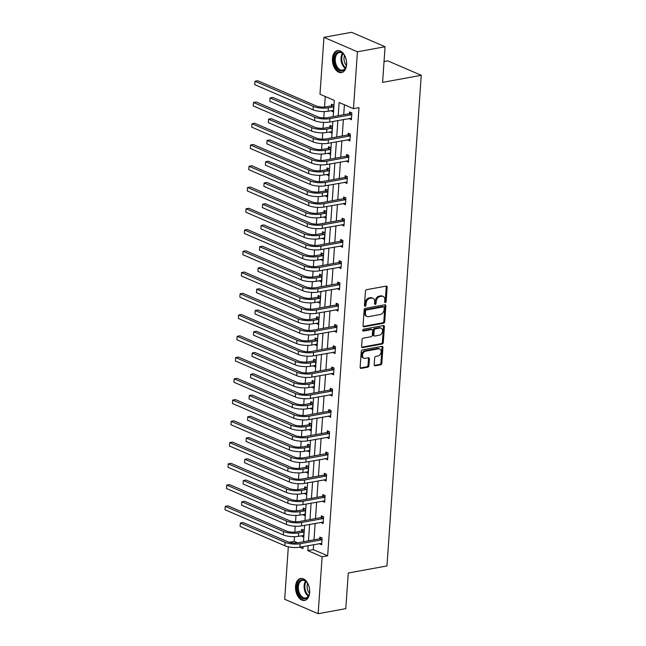 <?xml version="1.0" encoding="UTF-8"?>
<svg xmlns="http://www.w3.org/2000/svg" width="646" height="646" viewBox="0 0 646 646"><rect width="100%" height="100%" fill="white"/><g stroke="black" fill="none" stroke-linecap="round" stroke-linejoin="round"><path stroke-width="0.97" d="M385.331 302.538A0.985 0.711 113.3 0 0 386.155 301.456L387.148 287.252A1.405 1.017 113.3 0 0 386.155 286.113L366.629 289.683A1.405 1.017 113.3 0 0 365.45 291.217L364.457 305.421A0.985 0.711 113.3 0 0 365.975 305.146L366.104 303.305A4.498 3.262 113.3 0 1 369.875 298.395L371.507 298.097A4.498 3.262 113.3 0 1 372.984 298.25A4.498 3.262 113.3 0 1 374.68 301.739L374.551 303.58A0.985 0.711 113.3 0 0 376.069 303.305L376.198 301.464A4.498 3.262 113.3 0 1 379.969 296.546L381.592 296.256A4.498 3.262 113.3 0 1 383.078 296.401A4.498 3.262 113.3 0 1 384.766 299.897L384.636 301.739A0.985 0.711 113.3 0 0 385.331 302.538M384.661 302.053A0.985 0.711 113.3 0 0 385.25 301.068L386.243 286.856A1.405 1.017 113.3 0 0 386.098 286.121M364.481 305.744A0.985 0.711 113.3 0 0 365.071 304.759L365.2 302.917L366.104 303.305M374.575 303.903A0.985 0.711 113.3 0 0 375.165 302.909L375.294 301.076L376.198 301.464M295.545 586.407A11.168 6.92 79.6 0 1 300.592 578.469A11.168 6.92 79.6 0 1 309.66 592.495A11.168 6.92 79.6 0 1 304.605 600.433A11.168 6.92 79.6 0 1 295.545 586.407M332.456 58.56A11.168 6.92 79.6 0 1 337.503 50.614A11.168 6.92 79.6 0 1 346.571 64.64A11.168 6.92 79.6 0 1 341.516 72.586A11.168 6.92 79.6 0 1 332.456 58.56M374.187 364.683A1.405 1.017 113.3 0 0 375.173 365.822L380.655 364.82A1.405 1.017 113.3 0 0 381.834 363.278L382.941 347.5A1.405 1.017 113.3 0 0 381.947 346.361L362.414 349.93A1.405 1.017 113.3 0 0 361.243 351.464L360.137 367.251A1.405 1.017 113.3 0 0 361.13 368.39L367.744 367.178A1.405 1.017 113.3 0 0 368.923 365.644L369.399 358.885A1.405 1.017 113.3 0 0 368.406 357.747L365.119 358.344A3.763 2.729 113.3 0 1 363.884 358.223A3.763 2.729 113.3 0 1 362.6 354.493A3.763 2.729 113.3 0 1 365.62 351.19L378.475 348.84A3.763 2.729 113.3 0 1 379.719 348.969A3.763 2.729 113.3 0 1 381.003 352.7A3.763 2.729 113.3 0 1 377.975 355.994L375.835 356.39A1.405 1.017 113.3 0 0 374.656 357.924L374.187 364.683M333.191 116.643L334.329 100.421L319.98 94.235L323.961 37.347L351.594 32.3L385.073 46.738L382.585 82.365L421.265 75.299L386.954 565.953L348.275 573.018L345.78 608.653L318.147 613.7L284.668 599.262L288.334 546.807M385.073 46.738L357.44 51.785L353.467 108.673L339.126 102.488L338.197 115.731M313.657 544.651L313.31 549.617L327.651 555.802L358.99 107.664L353.467 108.673M327.651 555.802L322.128 556.812L318.147 613.7M383.562 323.226A1.405 1.017 113.3 0 0 384.741 321.684L385.848 305.905A1.405 1.017 113.3 0 0 384.855 304.767L365.329 308.336A1.405 1.017 113.3 0 0 364.15 309.87L363.044 325.657A1.405 1.017 113.3 0 0 364.037 326.795L383.562 323.226L382.658 322.83A1.405 1.017 113.3 0 0 383.837 321.296L384.943 305.518A1.405 1.017 113.3 0 0 384.798 304.775M384.394 326.706L383.288 342.485A1.405 1.017 113.3 0 1 382.109 344.019L362.584 347.588A1.405 1.017 113.3 0 1 361.59 346.45L362.059 339.699A1.405 1.017 113.3 0 1 363.238 338.157L371.159 336.711A1.405 1.017 113.3 0 0 372.338 335.177L372.653 330.695A1.405 1.017 113.3 0 0 371.66 329.557L363.415 331.067A0.985 0.711 113.3 0 1 363.545 329.194L383.401 325.568A1.405 1.017 113.3 0 1 384.394 326.706L383.49 326.311L382.384 342.097L383.288 342.485M323.961 37.347L357.44 51.785M421.265 75.299L387.786 60.861L384.039 61.548M302.804 514.539L305.049 515.807L305.526 509L303.265 508.022L303.152 509.549M305.776 472.024L308.021 473.3L308.497 466.485L306.236 465.508L306.131 467.042M308.756 429.517L310.992 430.785L311.469 423.97L309.208 423.001L309.103 424.527M311.727 387.002L313.964 388.278L314.44 381.463L312.18 380.486L312.075 382.02M314.699 344.488L316.936 345.763L317.412 338.948L315.151 337.971L315.046 339.505M317.671 301.981L319.915 303.249L320.392 296.441L318.123 295.464L318.018 296.99M320.642 259.466L322.887 260.742L323.363 253.926L321.102 252.949L320.989 254.484M323.614 216.959L325.859 218.227L326.335 211.42L324.074 210.443L323.961 211.969M326.585 174.444L328.83 175.72L329.307 168.905L327.046 167.928L326.941 169.462M329.557 131.937L331.802 133.205L332.278 126.39L330.017 125.421L329.912 126.947M325.277 96.52L324.542 107.026M324.227 111.572L323.783 117.895M323.468 122.377L323.057 128.279M322.742 132.826L322.297 139.148M321.983 143.63L321.571 149.533M321.256 154.087L320.812 160.402M320.497 164.883L320.085 170.786M319.77 175.341L319.326 181.663M319.011 186.145L318.599 192.048M318.284 196.594L317.84 202.917M317.525 207.398L317.113 213.301M316.79 217.855L316.354 224.17M316.039 228.652L315.628 234.555M315.305 239.109L314.868 245.432M314.554 249.913L314.142 255.816M313.819 260.362L313.383 266.685M313.068 271.167L312.656 277.069M312.333 281.616L311.897 287.938M311.582 292.42L311.17 298.323M310.847 302.877L310.403 309.192M310.096 313.673L309.684 319.576M309.361 324.13L308.917 330.453M308.61 334.935L308.19 340.838M307.876 345.384L307.431 351.707M307.125 356.188L306.705 362.091M306.39 366.645L305.946 372.96M305.631 377.442L305.219 383.344M304.904 387.899L304.46 394.221M304.145 398.703L303.733 404.606M303.418 409.152L302.974 415.475M302.659 419.957L302.247 425.859M301.932 430.406L301.488 436.728M301.173 441.21L300.761 447.113M300.447 451.667L300.002 457.982M299.687 462.463L299.276 468.366M298.961 472.92L298.517 479.243M298.202 483.725L297.79 489.628M297.475 494.174L297.031 500.497M296.716 504.978L296.304 510.881M295.989 515.435L295.545 521.75M295.23 526.232L294.818 532.134M294.495 536.689L294.172 541.364L297.572 542.834M331.051 110.676L333.288 111.952L333.764 105.136L331.503 104.159L331.398 105.694M328.071 153.191L330.316 154.459L330.792 147.651L328.531 146.674L328.426 148.2M325.1 195.698L327.344 196.973L327.821 190.158L325.56 189.181L325.447 190.715M322.128 238.213L324.373 239.488L324.849 232.673L322.588 231.696L322.475 233.23M319.156 280.727L321.401 281.995L321.878 275.18L319.608 274.211L319.504 275.737M316.185 323.234L318.421 324.51L318.898 317.695L316.637 316.718L316.532 318.252M313.213 365.749L315.45 367.017L315.926 360.21L313.665 359.233L313.56 360.759M310.241 408.256L312.478 409.532L312.955 402.716L310.694 401.739L310.589 403.274M307.262 450.771L309.507 452.038L309.983 445.231L307.722 444.254L307.617 445.78M304.29 493.278L306.535 494.553L307.012 487.738L304.75 486.761L304.646 488.295M301.319 535.792L303.563 537.068L304.04 530.253L301.779 529.276L301.666 530.81M294.172 541.364L289.142 542.285M299.792 547.186L302.99 548.559L303.127 546.573M308.134 545.66L307.787 550.626L322.128 556.812M337.858 120.544L336.711 136.984M336.372 141.797L335.226 158.246M334.886 163.058L333.74 179.499M333.401 184.312L332.254 200.753M331.915 205.565L330.768 222.014M330.429 226.827L329.274 243.267M328.943 248.08L327.788 264.521M327.457 269.334L326.303 285.774M325.972 290.587L324.817 307.036M324.486 311.848L323.331 328.289M323 333.102L321.845 349.543M321.506 354.355L320.359 370.804M320.02 375.617L318.874 392.057M318.535 396.87L317.388 413.311M317.049 418.123L315.902 434.564M315.563 439.377L314.416 455.826M314.077 460.638L312.93 477.079M312.591 481.892L311.445 498.332M311.106 503.145L309.959 519.594M309.62 524.407L308.473 540.847M303.467 541.76L304.613 525.319M304.952 520.506L306.099 504.066M306.438 499.245L307.585 482.804M307.924 477.992L309.071 461.551M309.41 456.738L310.556 440.297M310.896 435.485L312.042 419.036M312.381 414.223L313.536 397.783M313.867 392.97L315.022 376.529M315.353 371.716L316.508 355.276M316.839 350.455L317.993 334.014M318.325 329.202L319.479 312.761M319.81 307.948L320.965 291.507M321.304 286.695L322.451 270.246M322.79 265.433L323.937 248.993M324.276 244.18L325.423 227.739M325.762 222.927L326.908 206.486M327.247 201.673L328.394 185.224M328.733 180.412L329.88 163.971M330.219 159.158L331.366 142.718M331.705 137.905L332.851 121.456M313.31 549.617L307.787 550.626M344.415 104.773L343.72 114.722M343.389 119.534L342.235 135.975M341.895 140.788L340.749 157.236M340.41 162.049L339.263 178.49M338.924 183.303L337.777 199.743M337.438 204.556L336.291 220.997M335.952 225.817L334.806 242.258M334.466 247.071L333.32 263.511M332.981 268.324L331.834 284.765M331.495 289.578L330.348 306.026M330.009 310.839L328.862 327.28M328.523 332.092L327.377 348.533M327.038 353.346L325.883 369.787M325.552 374.599L324.397 391.048M324.066 395.861L322.911 412.301M322.58 417.114L321.425 433.555M321.094 438.368L319.94 454.816M319.6 459.629L318.454 476.07M318.115 480.882L316.968 497.323M316.629 502.136L315.482 518.577M315.143 523.389L313.996 539.838M319.77 538.611L319.875 537.076L322.136 538.053L321.66 544.869L319.423 543.593M321.256 517.357L321.361 515.823L323.622 516.8L323.145 523.615L320.909 522.339M322.742 496.096L322.847 494.57L325.108 495.547L324.631 502.354L322.394 501.086M324.227 474.842L324.332 473.316L326.593 474.285L326.117 481.1L323.88 479.833M325.713 453.589L325.818 452.055L328.079 453.032L327.603 459.847L325.366 458.571M327.199 432.335L327.304 430.801L329.565 431.778L329.089 438.586L326.852 437.318M328.685 411.074L328.79 409.548L331.059 410.525L330.582 417.332L328.338 416.064M330.171 389.821L330.276 388.286L332.545 389.263L332.068 396.079L329.823 394.803M331.656 368.567L331.769 367.033L334.03 368.01L333.554 374.825L331.309 373.55M333.142 347.306L333.255 345.78L335.516 346.757L335.04 353.564L332.795 352.296M334.628 326.052L334.741 324.526L337.002 325.495L336.526 332.31L334.281 331.043M336.114 304.799L336.227 303.265L338.488 304.242L338.011 311.057L335.767 309.781M337.608 283.546L337.713 282.011L339.974 282.988L339.497 289.796L337.252 288.528M339.093 262.284L339.198 260.758L341.459 261.735L340.983 268.542L338.738 267.274M340.579 241.031L340.684 239.496L342.945 240.474L342.469 247.289L340.224 246.013M342.065 219.777L342.17 218.243L344.431 219.22L343.955 226.035L341.718 224.76M343.551 198.516L343.656 196.99L345.917 197.967L345.44 204.774L343.204 203.506M345.037 177.262L345.142 175.736L347.403 176.705L346.926 183.521L344.689 182.253M346.522 156.009L346.627 154.475L348.888 155.452L348.412 162.267L346.175 160.991M348.008 134.756L348.113 133.221L350.374 134.198L349.898 141.006L347.661 139.738M349.494 113.494L349.599 111.968L351.86 112.945L351.384 119.752L349.147 118.484M331.027 110.975L333.384 110.547M349.123 118.775L351.489 118.347M329.541 132.228L331.899 131.8M347.637 140.037L350.003 139.601M328.055 153.49L330.413 153.054M346.151 161.29L348.517 160.862M326.569 174.743L328.927 174.307M344.665 182.543L347.023 182.115M325.083 195.996L327.441 195.568M343.179 203.805L345.537 203.369M323.598 217.25L325.955 216.822M341.694 225.058L344.052 224.622M322.112 238.511L324.47 238.075M340.208 246.312L342.566 245.884M320.626 259.765L322.984 259.337M338.722 267.565L341.08 267.137M319.132 281.018L321.498 280.59M337.236 288.827L339.594 288.391M317.646 302.28L320.012 301.844M335.75 310.08L338.108 309.652M316.16 323.533L318.526 323.097M334.265 331.333L336.623 330.905M314.675 344.786L317.041 344.358M332.779 352.595L335.137 352.159M313.189 366.04L315.555 365.612M331.293 373.848L333.651 373.412M311.703 387.301L314.061 386.865M329.799 395.102L332.165 394.674M310.217 408.555L312.575 408.127M328.313 416.355L330.679 415.927M308.731 429.808L311.089 429.38M326.828 437.617L329.194 437.18M307.246 451.07L309.604 450.633M325.342 458.87L327.708 458.442M305.76 472.323L308.118 471.887M323.856 480.123L326.222 479.695M304.274 493.576L306.632 493.148M322.37 501.385L324.728 500.949M302.788 514.83L305.146 514.402M320.884 522.638L323.242 522.202M301.302 536.091L303.66 535.655M319.399 543.892L321.756 543.464M383.078 296.401L382.174 296.013A4.498 3.262 113.3 0 0 380.688 295.86L381.592 296.256M375.294 301.076A4.498 3.262 113.3 0 1 379.065 296.159L380.688 295.86M372.984 298.25L372.08 297.854A4.498 3.262 113.3 0 0 370.602 297.709L371.507 298.097M365.2 302.917A4.498 3.262 113.3 0 1 368.971 298L370.602 297.709M363.189 326.392L382.658 322.83M384.225 307.657A0.985 0.711 113.3 0 0 383.53 306.858L366.387 309.991A0.985 0.711 113.3 0 0 365.563 311.065L365.426 313.003A4.498 3.262 113.3 0 0 367.122 316.5A4.498 3.262 113.3 0 0 368.6 316.653L380.316 314.505A4.498 3.262 113.3 0 0 384.087 309.595L384.225 307.657M383.853 306.89L382.949 306.503A0.985 0.711 113.3 0 0 382.626 306.47L383.53 306.858M367.122 316.5L366.217 316.112A4.498 3.262 113.3 0 1 364.522 312.616L364.659 310.678A0.985 0.711 113.3 0 1 365.483 309.604L382.626 306.47M361.736 347.185L381.205 343.632A1.405 1.017 113.3 0 0 382.384 342.097M372.12 329.605L371.216 329.218A1.405 1.017 113.3 0 0 370.756 329.169L362.761 330.631M379.38 335.209A3.763 2.729 113.3 0 0 382.4 331.915A3.763 2.729 113.3 0 0 381.116 328.184A3.763 2.729 113.3 0 0 379.88 328.055L375.35 328.887A1.405 1.017 113.3 0 0 374.171 330.421L373.856 334.903A1.405 1.017 113.3 0 0 374.85 336.041L379.38 335.209M381.116 328.184L380.211 327.788A3.763 2.729 113.3 0 0 378.976 327.667L379.88 328.055M374.389 335.993L373.485 335.605A1.405 1.017 113.3 0 1 372.952 334.507L373.267 330.025A1.405 1.017 113.3 0 1 374.446 328.491L378.976 327.667M383.49 326.311A1.405 1.017 113.3 0 0 383.336 325.576M379.719 348.969L378.814 348.582A3.763 2.729 113.3 0 0 377.571 348.452L378.475 348.84M363.884 358.223L362.979 357.836A3.763 2.729 113.3 0 1 361.695 354.097A3.763 2.729 113.3 0 1 364.715 350.802L377.571 348.452M360.282 367.986L366.839 366.791A1.405 1.017 113.3 0 0 368.018 365.248L368.486 358.498A1.405 1.017 113.3 0 0 368.341 357.763M374.333 365.418L379.751 364.425A1.405 1.017 113.3 0 0 380.93 362.89L382.028 347.112A1.405 1.017 113.3 0 0 381.883 346.369M331.035 105.928L326.109 106.832A7.154 2.148 -176 0 1 316.064 105.887L257.738 80.742L254.976 81.243L313.294 106.396A10.74 3.214 4 0 0 328.378 107.801L333.296 106.905L331.035 105.928L332.843 104.741M254.734 84.65L254.976 81.243L254.734 84.65L313.06 109.796A10.74 3.214 4 0 0 328.136 111.209L333.393 110.418M351.755 114.471L349.139 113.728L327.635 117.661A7.154 2.148 -176 0 1 317.582 116.724L272.83 97.425L270.068 97.934L314.82 117.225A10.74 3.214 4 0 0 329.896 118.638L351.4 114.705M269.834 101.341L270.068 97.934L269.834 101.341L314.578 120.632A10.74 3.214 4 0 0 329.654 122.046L351.497 118.226M349.139 113.728L350.94 112.541M329.549 127.181L324.623 128.086A7.154 2.148 -176 0 1 314.578 127.141L256.252 101.995L253.49 102.504L311.808 127.65A10.74 3.214 4 0 0 326.884 129.063L331.81 128.158L329.549 127.181L331.358 125.994M253.248 105.912L253.49 102.504L253.248 105.912L311.574 131.057A10.74 3.214 4 0 0 326.65 132.47L331.907 131.679M328.063 148.443L323.137 149.339A7.154 2.148 -176 0 1 313.092 148.402L254.766 123.257L252.005 123.757L310.322 148.903A10.74 3.214 4 0 0 325.398 150.316L330.324 149.412L328.063 148.443L329.872 147.248M251.762 127.165L252.005 123.757L251.762 127.165L310.088 152.311A10.74 3.214 4 0 0 325.164 153.724L330.421 152.932M350.269 135.725L347.653 134.99L326.149 138.914A7.154 2.148 -176 0 1 316.096 137.978L271.344 118.686L268.583 119.187L313.334 138.486A10.74 3.214 4 0 0 328.41 139.891L349.914 135.967M268.34 122.595L268.583 119.187L268.34 122.595L313.092 141.886A10.74 3.214 4 0 0 328.168 143.299L350.011 139.479M347.653 134.99L349.454 133.803M348.783 156.986L346.159 156.243L324.655 160.176A7.154 2.148 -176 0 1 314.61 159.231L269.858 139.94L267.097 140.44L311.848 159.74A10.74 3.214 4 0 0 326.924 161.153L348.428 157.22M266.855 143.848L267.097 140.44L266.855 143.848L311.606 163.147A10.74 3.214 4 0 0 326.682 164.552L348.525 160.733M346.159 156.243L347.968 155.056M337.898 52.156A9.666 5.992 79.6 0 1 343.979 54.757A9.666 5.992 79.6 0 1 346.111 66.417A9.666 5.992 79.6 0 1 342.889 70.721A9.666 5.992 79.6 0 1 334.781 63.76A9.666 5.992 79.6 0 1 337.898 52.156M344.124 54.958A8.947 5.548 -100.4 0 0 339.336 52.536A8.947 5.548 -100.4 0 0 338.633 52.746A8.947 5.548 -100.4 0 0 335.613 62.912A8.947 5.548 -100.4 0 0 342.558 70.139A8.947 5.548 -100.4 0 0 343.26 69.929A8.947 5.548 -100.4 0 0 346.175 66.183M338.294 50.541A11.095 6.88 -100.4 0 0 337.527 50.784A11.095 6.88 -100.4 0 0 333.756 63.308A11.095 6.88 -100.4 0 0 342.283 72.368M346.345 65.399A7.041 4.369 79.6 0 1 344.552 55.629M300.988 580.003A9.666 5.992 79.6 0 1 307.068 582.603A9.666 5.992 79.6 0 1 309.2 594.272A9.666 5.992 79.6 0 1 305.978 598.567A9.666 5.992 79.6 0 1 297.871 591.607A9.666 5.992 79.6 0 1 300.988 580.003M307.213 582.813A8.947 5.548 -100.4 0 0 302.425 580.383A8.947 5.548 -100.4 0 0 301.722 580.592A8.947 5.548 -100.4 0 0 298.702 590.759A8.947 5.548 -100.4 0 0 305.647 597.986A8.947 5.548 -100.4 0 0 306.349 597.784A8.947 5.548 -100.4 0 0 309.264 594.029M301.383 578.396A11.095 6.88 -100.4 0 0 300.616 578.63A11.095 6.88 -100.4 0 0 296.845 591.155A11.095 6.88 -100.4 0 0 305.372 600.223M309.434 593.254A7.041 4.369 79.6 0 1 307.641 583.475M326.577 169.696L321.651 170.592A7.154 2.148 -176 0 1 311.598 169.656L253.28 144.51L250.519 145.011L308.836 170.156A10.74 3.214 4 0 0 323.912 171.57L328.838 170.673L326.577 169.696L328.386 168.509M250.277 148.418L250.519 145.011L250.277 148.418L308.602 173.564A10.74 3.214 4 0 0 323.678 174.977L328.935 174.186M347.298 178.239L344.673 177.497L323.17 181.429A7.154 2.148 -176 0 1 313.124 180.492L268.373 161.193L265.611 161.702L310.363 180.993A10.74 3.214 4 0 0 325.439 182.406L346.942 178.474M265.369 165.11L265.611 161.702L265.369 165.11L310.12 184.401A10.74 3.214 4 0 0 325.196 185.814L347.039 181.994M344.673 177.497L346.482 176.31M325.091 190.95L320.166 191.854A7.154 2.148 -176 0 1 310.112 190.909L251.795 165.764L249.025 166.272L307.351 191.418A10.74 3.214 4 0 0 322.427 192.831L327.352 191.927L325.091 190.95L326.9 189.762M248.791 169.672L249.025 166.272L248.791 169.672L307.116 194.826A10.74 3.214 4 0 0 322.192 196.231L327.449 195.439M345.812 199.493L343.188 198.758L321.684 202.683A7.154 2.148 -176 0 1 311.638 201.746L266.887 182.447L264.125 182.955L308.869 202.246A10.74 3.214 4 0 0 323.953 203.66L345.457 199.727M263.883 186.363L264.125 182.955L263.883 186.363L308.635 205.654A10.74 3.214 4 0 0 323.711 207.067L345.545 203.248M343.188 198.758L344.996 197.563M323.606 212.211L318.68 213.107A7.154 2.148 -176 0 1 308.626 212.163L250.309 187.017L247.539 187.526L305.865 212.671A10.74 3.214 4 0 0 320.941 214.084L325.867 213.18L323.606 212.211L325.414 211.016M247.305 190.933L247.539 187.526L247.305 190.933L305.631 216.079A10.74 3.214 4 0 0 320.707 217.492L325.964 216.701M344.326 220.746L341.702 220.011L320.198 223.944A7.154 2.148 -176 0 1 310.153 222.999L265.401 203.708L262.639 204.209L307.383 223.508A10.74 3.214 4 0 0 322.459 224.913L343.963 220.989M262.397 207.616L262.639 204.209L262.397 207.616L307.149 226.907A10.74 3.214 4 0 0 322.225 228.321L344.06 224.501M341.702 220.011L343.51 218.824M322.12 233.464L317.194 234.361A7.154 2.148 -176 0 1 307.141 233.424L248.823 208.278L246.053 208.779L304.379 233.925A10.74 3.214 4 0 0 319.455 235.338L324.381 234.441L322.12 233.464L323.929 232.277M245.819 212.187L246.053 208.779L245.819 212.187L304.145 237.332A10.74 3.214 4 0 0 319.221 238.745L324.478 237.954M342.84 242.008L340.216 241.265L318.712 245.197A7.154 2.148 -176 0 1 308.659 244.253L263.915 224.961L261.154 225.47L305.897 244.761A10.74 3.214 4 0 0 320.973 246.174L342.477 242.242M260.911 228.87L261.154 225.47L260.911 228.87L305.663 248.169A10.74 3.214 4 0 0 320.739 249.582L342.574 245.755M340.216 241.265L342.025 240.078M320.634 254.718L315.708 255.622A7.154 2.148 -176 0 1 305.655 254.677L247.329 229.532L244.568 230.033L302.893 255.186A10.74 3.214 4 0 0 317.969 256.591L322.895 255.695L320.634 254.718L322.443 253.531M244.333 233.44L244.568 230.033L244.333 233.44L302.659 258.586A10.74 3.214 4 0 0 317.735 259.999L322.992 259.207M341.354 263.261L338.73 262.518L317.226 266.451A7.154 2.148 -176 0 1 307.173 265.514L262.429 246.215L259.668 246.724L304.411 266.015A10.74 3.214 4 0 0 319.487 267.428L340.991 263.495M259.426 250.131L259.668 246.724L259.426 250.131L304.177 269.422A10.74 3.214 4 0 0 319.253 270.835L341.088 267.016M338.73 262.518L340.539 261.331M319.148 275.971L314.222 276.876A7.154 2.148 -176 0 1 304.169 275.931L245.843 250.785L243.082 251.294L301.407 276.44A10.74 3.214 4 0 0 316.483 277.853L321.409 276.948L319.148 275.971L320.949 274.784M242.848 254.702L243.082 251.294L242.848 254.702L301.165 279.847A10.74 3.214 4 0 0 316.241 281.26L321.506 280.469M339.869 284.515L337.244 283.78L315.741 287.704A7.154 2.148 -176 0 1 305.687 286.767L260.944 267.476L258.174 267.977L302.926 287.268A10.74 3.214 4 0 0 318.002 288.681L339.505 284.757M257.94 271.385L258.174 267.977L257.94 271.385L302.691 290.676A10.74 3.214 4 0 0 317.767 292.089L339.602 288.269M337.244 283.78L339.053 282.593M317.662 297.233L312.737 298.129A7.154 2.148 -176 0 1 302.683 297.192L244.358 272.047L241.596 272.547L299.922 297.693A10.74 3.214 4 0 0 314.998 299.106L319.923 298.202L317.662 297.233L319.463 296.038M241.362 275.955L241.596 272.547L241.362 275.955L299.679 301.101A10.74 3.214 4 0 0 314.755 302.514L320.02 301.722M316.177 318.486L311.251 319.382A7.154 2.148 -176 0 1 301.197 318.446L242.872 293.3L240.11 293.801L298.436 318.946A10.74 3.214 4 0 0 313.512 320.359L318.438 319.463L316.177 318.486L317.977 317.299M239.876 297.208L240.11 293.801L239.876 297.208L298.194 322.354A10.74 3.214 4 0 0 313.27 323.767L318.535 322.976M314.691 339.739L309.765 340.644A7.154 2.148 -176 0 1 299.712 339.699L241.386 314.554L238.624 315.062L296.95 340.208A10.74 3.214 4 0 0 312.026 341.621L316.952 340.717L314.691 339.739L316.492 338.552M238.39 318.462L238.624 315.062L238.39 318.462L296.708 343.615A10.74 3.214 4 0 0 311.784 345.021L317.049 344.229M313.197 361.001L308.279 361.897A7.154 2.148 -176 0 1 298.226 360.952L239.9 335.807L237.139 336.316L295.464 361.461A10.74 3.214 4 0 0 310.54 362.874L315.466 361.97L313.197 361.001L315.006 359.806M236.896 339.723L237.139 336.316L236.896 339.723L295.222 364.869A10.74 3.214 4 0 0 310.298 366.282L315.563 365.491M311.711 382.254L306.785 383.151A7.154 2.148 -176 0 1 296.74 382.214L238.414 357.068L235.653 357.569L293.978 382.715A10.74 3.214 4 0 0 309.054 384.128L313.98 383.231L311.711 382.254L313.52 381.067M235.41 360.977L235.653 357.569L235.41 360.977L293.736 386.122A10.74 3.214 4 0 0 308.812 387.535L314.077 386.744M310.225 403.508L305.3 404.412A7.154 2.148 -176 0 1 295.254 403.467L236.929 378.322L234.167 378.822L292.493 403.976A10.74 3.214 4 0 0 307.569 405.381L312.494 404.485L310.225 403.508L312.034 402.321M233.925 382.23L234.167 378.822L233.925 382.23L292.25 407.376A10.74 3.214 4 0 0 307.326 408.789L312.583 407.997M308.74 424.761L303.814 425.666A7.154 2.148 -176 0 1 293.769 424.721L235.443 399.575L232.681 400.084L290.999 425.23A10.74 3.214 4 0 0 306.083 426.643L311.001 425.738L308.74 424.761L310.548 423.574M232.439 403.492L232.681 400.084L232.439 403.492L290.765 428.637A10.74 3.214 4 0 0 305.841 430.05L311.097 429.259M307.254 446.023L302.328 446.919A7.154 2.148 -176 0 1 292.283 445.982L233.957 420.829L231.195 421.337L289.513 446.483A10.74 3.214 4 0 0 304.589 447.896L309.515 446.992L307.254 446.023L309.063 444.828M230.953 424.745L231.195 421.337L230.953 424.745L289.279 449.891A10.74 3.214 4 0 0 304.355 451.304L309.612 450.512M305.768 467.276L300.842 468.172A7.154 2.148 -176 0 1 290.797 467.236L232.471 442.09L229.71 442.591L288.027 467.736A10.74 3.214 4 0 0 303.103 469.149L308.029 468.253L305.768 467.276L307.577 466.089M229.467 445.998L229.71 442.591L229.467 445.998L287.793 471.144A10.74 3.214 4 0 0 302.869 472.557L308.126 471.766M304.282 488.529L299.356 489.434A7.154 2.148 -176 0 1 289.303 488.489L230.985 463.343L228.224 463.852L286.541 488.998A10.74 3.214 4 0 0 301.617 490.411L306.543 489.507L304.282 488.529L306.091 487.342M227.981 467.252L228.224 463.852L227.981 467.252L286.307 492.405A10.74 3.214 4 0 0 301.383 493.81L306.64 493.019M338.383 305.776L335.759 305.033L314.255 308.966A7.154 2.148 -176 0 1 304.201 308.021L259.458 288.73L256.688 289.23L301.44 308.53A10.74 3.214 4 0 0 316.516 309.943L338.019 306.01M256.454 292.638L256.688 289.23L256.454 292.638L301.206 311.937A10.74 3.214 4 0 0 316.282 313.342L338.116 309.523M335.759 305.033L337.567 303.846M336.897 327.029L334.273 326.287L312.769 330.219A7.154 2.148 -176 0 1 302.716 329.282L257.972 309.983L255.202 310.492L299.954 329.783A10.74 3.214 4 0 0 315.03 331.196L336.534 327.264M254.968 313.899L255.202 310.492L254.968 313.899L299.72 333.191A10.74 3.214 4 0 0 314.796 334.604L336.631 330.784M334.273 326.287L336.082 325.1M335.411 348.283L332.787 347.548L311.283 351.472A7.154 2.148 -176 0 1 301.23 350.536L256.478 331.236L253.716 331.745L298.468 351.036A10.74 3.214 4 0 0 313.544 352.45L335.048 348.517M253.482 335.153L253.716 331.745L253.482 335.153L298.226 354.444A10.74 3.214 4 0 0 313.31 355.857L335.145 352.038M332.787 347.548L334.596 346.353M333.917 369.536L331.301 368.801L309.797 372.734A7.154 2.148 -176 0 1 299.744 371.789L254.992 352.498L252.231 352.999L296.982 372.298A10.74 3.214 4 0 0 312.058 373.703L333.562 369.778M251.997 356.406L252.231 352.999L251.997 356.406L296.74 375.697A10.74 3.214 4 0 0 311.816 377.111L333.659 373.291M331.301 368.801L333.11 367.614M332.432 390.798L329.815 390.055L308.312 393.987A7.154 2.148 -176 0 1 298.258 393.043L253.507 373.751L250.745 374.26L295.497 393.551A10.74 3.214 4 0 0 310.573 394.964L332.076 391.032M250.511 377.66L250.745 374.26L250.511 377.66L295.254 396.959A10.74 3.214 4 0 0 310.33 398.372L332.173 394.545M329.815 390.055L331.616 388.868M330.946 412.051L328.329 411.308L306.826 415.241A7.154 2.148 -176 0 1 296.772 414.304L252.021 395.005L249.259 395.514L294.011 414.805A10.74 3.214 4 0 0 309.087 416.218L330.59 412.285M249.025 398.921L249.259 395.514L249.025 398.921L293.769 418.212A10.74 3.214 4 0 0 308.845 419.625L330.687 415.806M328.329 411.308L330.13 410.121M329.46 433.305L326.844 432.57L305.34 436.494A7.154 2.148 -176 0 1 295.287 435.557L250.535 416.266L247.773 416.767L292.525 436.058A10.74 3.214 4 0 0 307.601 437.471L329.105 433.547M247.539 420.175L247.773 416.767L247.539 420.175L292.283 439.466A10.74 3.214 4 0 0 307.359 440.879L329.202 437.059M326.844 432.57L328.644 431.383M327.974 454.566L325.358 453.823L303.854 457.756A7.154 2.148 -176 0 1 293.801 456.811L249.049 437.52L246.287 438.02L291.039 457.32A10.74 3.214 4 0 0 306.115 458.733L327.619 454.8M246.045 441.428L246.287 438.02L246.045 441.428L290.797 460.727A10.74 3.214 4 0 0 305.873 462.132L327.716 458.313M325.358 453.823L327.159 452.636M326.488 475.819L323.864 475.076L302.36 479.009A7.154 2.148 -176 0 1 292.315 478.072L247.563 458.773L244.802 459.282L289.553 478.573A10.74 3.214 4 0 0 304.629 479.986L326.133 476.054M244.559 462.689L244.802 459.282L244.559 462.689L289.311 481.981A10.74 3.214 4 0 0 304.387 483.394L326.23 479.574M323.864 475.076L325.673 473.889M325.003 497.073L322.378 496.338L300.875 500.262A7.154 2.148 -176 0 1 290.829 499.326L246.078 480.026L243.316 480.535L288.068 499.826A10.74 3.214 4 0 0 303.144 501.239L324.647 497.307M243.074 483.943L243.316 480.535L243.074 483.943L287.825 503.234A10.74 3.214 4 0 0 302.901 504.647L324.744 500.828M322.378 496.338L324.187 495.143M302.796 509.791L297.871 510.687A7.154 2.148 -176 0 1 287.817 509.742L229.5 484.597L226.73 485.106L285.056 510.251A10.74 3.214 4 0 0 300.132 511.664L305.057 510.76L302.796 509.791L304.605 508.596M226.496 488.513L226.73 485.106L226.496 488.513L284.821 513.659A10.74 3.214 4 0 0 299.897 515.072L305.154 514.281M323.517 518.326L320.892 517.591L299.389 521.524A7.154 2.148 -176 0 1 289.343 520.579L244.592 501.288L241.83 501.789L286.574 521.088A10.74 3.214 4 0 0 301.65 522.493L323.161 518.568M241.588 505.196L241.83 501.789L241.588 505.196L286.34 524.487A10.74 3.214 4 0 0 301.416 525.901L323.25 522.081M320.892 517.591L322.701 516.404M301.311 531.044L296.385 531.941A7.154 2.148 -176 0 1 286.331 531.004L228.014 505.858L225.244 506.359L283.57 531.505A10.74 3.214 4 0 0 298.646 532.918L303.572 532.021L301.311 531.044L303.119 529.857M225.01 509.767L225.244 506.359L225.01 509.767L283.336 534.912A10.74 3.214 4 0 0 298.412 536.325L303.668 535.534M322.031 539.588L319.407 538.845L297.903 542.777A7.154 2.148 -176 0 1 287.858 541.832L243.106 522.541L240.344 523.05L285.088 542.341A10.74 3.214 4 0 0 300.164 543.754L321.668 539.822M240.102 526.45L240.344 523.05L240.102 526.45L284.854 545.749A10.74 3.214 4 0 0 299.93 547.162L321.765 543.334M319.407 538.845L321.215 537.658M385.25 301.068L386.155 301.456M365.071 304.759L365.975 305.146M375.165 302.909L376.069 303.305M379.065 296.159L379.969 296.546M368.971 298L369.875 298.395M386.243 286.856L387.148 287.252M363.222 326.44L364.037 326.795M384.943 305.518L385.848 305.905M383.837 321.296L384.741 321.684M365.483 309.604L366.387 309.991M364.659 310.678L365.563 311.065M364.522 312.616L365.426 313.003M381.205 343.632L382.109 344.019M361.768 347.241L362.584 347.588M370.756 329.169L371.66 329.557M362.842 330.817L363.415 331.067M374.446 328.491L375.35 328.887M373.267 330.025L374.171 330.421M372.952 334.507L373.856 334.903M364.715 350.802L365.62 351.19M368.486 358.498L369.399 358.885M368.018 365.248L368.923 365.644M366.839 366.791L367.744 367.178M360.315 368.034L361.13 368.39M382.028 347.112L382.941 347.5M380.93 362.89L381.834 363.278M379.751 364.425L380.655 364.82M374.365 365.466L375.173 365.822M328.378 107.801L328.136 111.209M313.294 106.396L313.06 109.796M329.896 118.638L329.654 122.046M314.82 117.225L314.578 120.632M326.884 129.063L326.65 132.47M311.808 127.65L311.574 131.057M325.398 150.316L325.164 153.724M310.322 148.903L310.088 152.311M328.41 139.891L328.168 143.299M313.334 138.486L313.092 141.886M326.924 161.153L326.682 164.552M311.848 159.74L311.606 163.147M345.19 68.29A8.947 5.548 79.6 0 1 342.461 53.335M342.969 53.731A8.656 5.362 -100.4 0 0 345.529 67.733M308.279 596.137A8.947 5.548 79.6 0 1 305.55 581.182M306.059 581.578A8.656 5.362 -100.4 0 0 308.618 595.588M323.912 171.57L323.678 174.977M308.836 170.156L308.602 173.564M325.439 182.406L325.196 185.814M310.363 180.993L310.12 184.401M322.427 192.831L322.192 196.231M307.351 191.418L307.116 194.826M323.953 203.66L323.711 207.067M308.869 202.246L308.635 205.654M320.941 214.084L320.707 217.492M305.865 212.671L305.631 216.079M322.459 224.913L322.225 228.321M307.383 223.508L307.149 226.907M319.455 235.338L319.221 238.745M304.379 233.925L304.145 237.332M320.973 246.174L320.739 249.582M305.897 244.761L305.663 248.169M317.969 256.591L317.735 259.999M302.893 255.186L302.659 258.586M319.487 267.428L319.253 270.835M304.411 266.015L304.177 269.422M316.483 277.853L316.241 281.26M301.407 276.44L301.165 279.847M318.002 288.681L317.767 292.089M302.926 287.268L302.691 290.676M314.998 299.106L314.755 302.514M299.922 297.693L299.679 301.101M313.512 320.359L313.27 323.767M298.436 318.946L298.194 322.354M312.026 341.621L311.784 345.021M296.95 340.208L296.708 343.615M310.54 362.874L310.298 366.282M295.464 361.461L295.222 364.869M309.054 384.128L308.812 387.535M293.978 382.715L293.736 386.122M307.569 405.381L307.326 408.789M292.493 403.976L292.25 407.376M306.083 426.643L305.841 430.05M290.999 425.23L290.765 428.637M304.589 447.896L304.355 451.304M289.513 446.483L289.279 449.891M303.103 469.149L302.869 472.557M288.027 467.736L287.793 471.144M301.617 490.411L301.383 493.81M286.541 488.998L286.307 492.405M316.516 309.943L316.282 313.342M301.44 308.53L301.206 311.937M315.03 331.196L314.796 334.604M299.954 329.783L299.72 333.191M313.544 352.45L313.31 355.857M298.468 351.036L298.226 354.444M312.058 373.703L311.816 377.111M296.982 372.298L296.74 375.697M310.573 394.964L310.33 398.372M295.497 393.551L295.254 396.959M309.087 416.218L308.845 419.625M294.011 414.805L293.769 418.212M307.601 437.471L307.359 440.879M292.525 436.058L292.283 439.466M306.115 458.733L305.873 462.132M291.039 457.32L290.797 460.727M304.629 479.986L304.387 483.394M289.553 478.573L289.311 481.981M303.144 501.239L302.901 504.647M288.068 499.826L287.825 503.234M300.132 511.664L299.897 515.072M285.056 510.251L284.821 513.659M301.65 522.493L301.416 525.901M286.574 521.088L286.34 524.487M298.646 532.918L298.412 536.325M283.57 531.505L283.336 534.912M300.164 543.754L299.93 547.162M285.088 542.341L284.854 545.749"/></g></svg>
